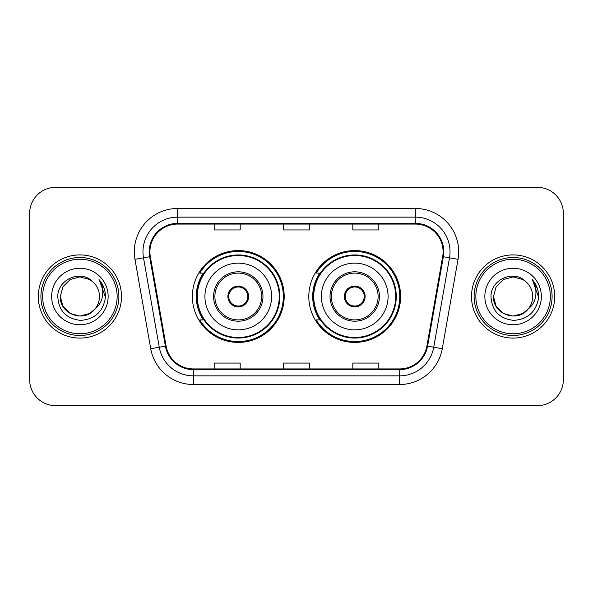 <?xml version="1.0" encoding="UTF-8"?>
<svg xmlns="http://www.w3.org/2000/svg" width="593" height="593" viewBox="0 0 593 593"><rect width="100%" height="100%" fill="white"/><g stroke="black" fill="none" stroke-linecap="round" stroke-linejoin="round"><path stroke-width="0.89" d="M308.805 296.5A45.92 45.92 0 0 0 354.725 342.42A45.92 45.92 0 0 0 400.638 296.5A45.92 45.92 0 0 0 354.725 250.58A45.92 45.92 0 0 0 308.805 296.5M192.362 296.5A45.92 45.92 0 0 0 238.275 342.42A45.92 45.92 0 0 0 284.195 296.5A45.92 45.92 0 0 0 238.275 250.58A45.92 45.92 0 0 0 192.362 296.5M203.369 319.894A42.021 42.021 0 0 1 203.369 273.106M319.812 319.894A42.021 42.021 0 0 1 319.812 273.106M29.65 213.324L29.65 379.676A25.988 25.988 0 0 0 55.638 405.664L537.362 405.664A25.988 25.988 0 0 0 563.35 379.676L563.35 213.324A25.988 25.988 0 0 0 537.362 187.336L55.638 187.336A25.988 25.988 0 0 0 29.65 213.324L29.65 379.676M38.315 296.5A41.584 41.584 0 0 0 79.899 338.084A41.584 41.584 0 0 0 121.491 296.5A41.584 41.584 0 0 0 79.899 254.916A41.584 41.584 0 0 0 38.315 296.5A41.584 41.584 0 0 0 79.899 338.084A41.584 41.584 0 0 0 121.491 296.5A41.584 41.584 0 0 0 79.899 254.916A41.584 41.584 0 0 0 38.315 296.5M471.509 296.5A41.584 41.584 0 0 0 513.101 338.084A41.584 41.584 0 0 0 554.685 296.5A41.584 41.584 0 0 0 513.101 254.916A41.584 41.584 0 0 0 471.509 296.5A41.584 41.584 0 0 0 513.101 338.084A41.584 41.584 0 0 0 554.685 296.5A41.584 41.584 0 0 0 513.101 254.916A41.584 41.584 0 0 0 471.509 296.5M149.903 251.795A27.723 27.723 0 0 1 177.633 224.072L415.367 224.072A27.723 27.723 0 0 1 442.675 256.606L426.908 346.023A27.723 27.723 0 0 1 399.6 368.928L193.4 368.928A27.723 27.723 0 0 1 166.092 346.023L150.326 256.606A27.723 27.723 0 0 1 149.903 251.795M149.214 251.795A28.42 28.42 0 0 0 149.644 256.732L165.41 346.142A28.42 28.42 0 0 0 193.4 369.624L399.6 369.624A28.42 28.42 0 0 0 427.59 346.142L443.356 256.732A28.42 28.42 0 0 0 415.367 223.376L177.633 223.376A28.42 28.42 0 0 0 149.214 251.795M134.967 259.319A43.319 43.319 0 0 1 177.633 208.477L415.367 208.477A43.319 43.319 0 0 1 458.033 259.319L442.267 348.728A43.319 43.319 0 0 1 399.6 384.523L193.4 384.523A43.319 43.319 0 0 1 150.733 348.728L134.967 259.319L143.499 257.814A34.653 34.653 0 0 1 177.633 217.142L415.367 217.142A34.653 34.653 0 0 1 449.501 257.814L433.735 347.224A34.653 34.653 0 0 1 399.6 375.858L193.4 375.858A34.653 34.653 0 0 1 159.265 347.224L143.499 257.814A34.653 34.653 0 0 1 142.972 251.795M537.362 187.336L55.638 187.336M55.638 405.664L537.362 405.664M563.35 379.676L563.35 213.324M283.506 224.072L283.506 229.936L309.494 229.936L309.494 224.072M214.192 224.072L214.192 229.936L240.187 229.936L240.187 224.072M352.813 224.072L352.813 229.936L378.808 229.936L378.808 224.072M309.494 368.928L309.494 363.064L283.506 363.064L283.506 368.928M240.187 368.928L240.187 363.064L214.192 363.064L214.192 368.928M378.808 368.928L378.808 363.064L352.813 363.064L352.813 368.928M89.691 313.46A19.584 19.584 0 0 0 94.984 308.997L90.803 312.77M117.155 296.5A37.255 37.255 0 0 0 79.899 259.245A37.255 37.255 0 0 0 42.644 296.5A37.255 37.255 0 0 0 79.899 333.755A37.255 37.255 0 0 0 117.155 296.5M118.889 296.5A38.99 38.99 0 0 0 79.899 257.51A38.99 38.99 0 0 0 40.91 296.5A38.99 38.99 0 0 0 79.899 335.49A38.99 38.99 0 0 0 118.889 296.5M90.647 312.874L94.984 308.997L89.691 313.46L79.899 316.084L70.107 313.46L62.94 306.292L60.316 296.5L62.94 306.292L70.107 313.46L79.899 316.084L89.691 313.46L94.984 308.997L89.691 313.46L79.899 316.084L70.107 313.46L62.94 306.292L60.316 296.5L62.94 286.708L70.107 279.54L79.899 276.916L89.691 279.54L92.73 281.705C80.715 269.103 57.573 279.481 57.788 296.5C58.67 310.799 66.253 318.76 80.529 320.376C94.591 319.36 102.878 311.888 105.398 297.968L105.443 296.5C105.369 290.073 103.234 284.432 99.031 279.577C102.226 284.818 103.352 290.459 102.411 296.5C101.544 301.548 99.068 305.714 94.984 308.997L90.766 312.793M70.107 279.54L62.94 286.708L60.316 296.5C59.307 313.912 83.991 323.037 94.583 309.464L90.61 312.896M94.984 308.997C97.934 305.351 99.439 301.185 99.483 296.5C99.372 290.592 97.126 285.656 92.73 281.705M51.65 296.5A28.249 28.249 0 0 0 79.899 324.749A28.249 28.249 0 0 0 108.148 296.5A28.249 28.249 0 0 0 79.899 268.251A28.249 28.249 0 0 0 51.65 296.5M99.224 279.792L105.428 297.241M99.031 279.577L104.131 288.428M204.919 296.5A33.356 33.356 0 0 1 238.275 263.144A33.356 33.356 0 0 1 271.631 296.5A33.356 33.356 0 0 1 238.275 329.856A33.356 33.356 0 0 1 204.919 296.5A33.356 33.356 0 0 0 238.275 329.856A33.356 33.356 0 0 0 271.631 296.5M214.888 296.5A23.394 23.394 0 0 0 238.275 319.894A23.394 23.394 0 0 0 261.669 296.5A23.394 23.394 0 0 0 238.275 273.106A23.394 23.394 0 0 0 214.888 296.5M203.896 273.106A41.584 41.584 0 0 0 203.896 319.894M279.259 296.5A40.984 40.984 0 0 0 238.275 255.516A40.984 40.984 0 0 0 197.299 296.5A40.984 40.984 0 0 0 238.275 337.484A40.984 40.984 0 0 0 279.259 296.5M227.882 296.5A10.4 10.4 0 0 0 238.275 306.9A10.4 10.4 0 0 0 248.675 296.5A10.4 10.4 0 0 0 238.275 286.1A10.4 10.4 0 0 0 227.882 296.5M283.328 296.5A45.053 45.053 0 0 1 199.774 319.894L203.948 319.894A41.54 41.54 0 0 0 279.822 296.596A41.54 41.54 0 0 0 203.948 273.106L199.774 273.106A45.053 45.053 0 0 1 283.328 296.5M228.209 293.898L228.564 293.898A10.051 10.051 0 0 1 247.993 293.898L247.444 293.898A9.532 9.532 0 0 1 238.275 306.032A9.532 9.532 0 0 1 229.106 293.898A9.532 9.532 0 0 1 247.444 293.898L248.348 293.898M228.564 293.898L229.106 293.898L228.564 293.898M248.348 299.102L247.993 299.102A10.051 10.051 0 0 1 228.564 299.102L228.209 299.102M247.993 299.102L247.444 299.102L247.993 299.102M522.893 313.46A19.584 19.584 0 0 0 528.178 308.997L522.893 313.46L513.101 316.084L503.309 313.46L496.141 306.292L493.517 296.5L496.141 286.708L503.309 279.54L513.101 276.916L522.893 279.54L525.932 281.705C513.909 269.103 490.767 279.481 490.989 296.5C491.871 310.799 499.447 318.76 513.731 320.376C527.792 319.36 536.079 311.888 538.6 297.968L538.644 296.5C538.57 290.073 536.428 284.432 532.225 279.577C535.427 284.818 536.546 290.459 535.605 296.5C534.745 301.548 532.269 305.714 528.178 308.997L522.893 313.46L513.101 316.084L503.309 313.46L496.141 306.292L493.517 296.5L496.141 306.292L503.309 313.46L513.101 316.084L522.893 313.46L528.178 308.997L522.893 313.46L513.101 316.084L503.309 313.46L496.141 306.292L493.517 296.5L496.141 306.292L503.309 313.46L513.101 316.084L522.893 313.46L528.178 308.997L522.893 313.46L513.101 316.084L503.309 313.46L496.141 306.292L493.517 296.5L496.141 306.292L503.309 313.46L513.101 316.084L522.893 313.46L528.178 308.997C531.135 305.351 532.64 301.185 532.684 296.5C532.573 290.592 530.32 285.656 525.932 281.705M550.356 296.5A37.255 37.255 0 0 0 513.101 259.245A37.255 37.255 0 0 0 475.845 296.5A37.255 37.255 0 0 0 513.101 333.755A37.255 37.255 0 0 0 550.356 296.5M552.09 296.5A38.99 38.99 0 0 0 513.101 257.51A38.99 38.99 0 0 0 474.111 296.5A38.99 38.99 0 0 0 513.101 335.49A38.99 38.99 0 0 0 552.09 296.5M493.517 296.5C492.509 313.912 517.192 323.037 527.777 309.464L528.178 308.997M484.852 296.5A28.249 28.249 0 0 0 513.101 324.749A28.249 28.249 0 0 0 541.35 296.5A28.249 28.249 0 0 0 513.101 268.251A28.249 28.249 0 0 0 484.852 296.5M532.418 279.792L538.629 297.241M532.225 279.577L537.332 288.428M321.369 296.5A33.356 33.356 0 0 1 354.725 263.144A33.356 33.356 0 0 1 388.081 296.5A33.356 33.356 0 0 1 354.725 329.856A33.356 33.356 0 0 1 321.369 296.5A33.356 33.356 0 0 0 354.725 329.856A33.356 33.356 0 0 0 388.081 296.5M331.331 296.5A23.394 23.394 0 0 0 354.725 319.894A23.394 23.394 0 0 0 378.112 296.5A23.394 23.394 0 0 0 354.725 273.106A23.394 23.394 0 0 0 331.331 296.5M320.339 273.106A41.584 41.584 0 0 0 320.339 319.894M395.701 296.5A40.984 40.984 0 0 0 354.725 255.516A40.984 40.984 0 0 0 313.741 296.5A40.984 40.984 0 0 0 354.725 337.484A40.984 40.984 0 0 0 395.701 296.5M344.325 296.5A10.4 10.4 0 0 0 354.725 306.9A10.4 10.4 0 0 0 365.118 296.5A10.4 10.4 0 0 0 354.725 286.1A10.4 10.4 0 0 0 344.325 296.5M399.771 296.5A45.053 45.053 0 0 1 316.217 319.894L320.39 319.894A41.54 41.54 0 0 0 396.265 296.596A41.54 41.54 0 0 0 320.39 273.106L316.217 273.106A45.053 45.053 0 0 1 399.771 296.5M344.652 293.898L345.007 293.898A10.051 10.051 0 0 1 364.436 293.898L363.894 293.898A9.532 9.532 0 0 1 354.725 306.032A9.532 9.532 0 0 1 345.556 293.898A9.532 9.532 0 0 1 363.894 293.898L364.791 293.898M345.007 293.898L345.556 293.898L345.007 293.898M364.791 299.102L364.436 299.102A10.051 10.051 0 0 1 345.007 299.102L344.652 299.102M364.436 299.102L363.894 299.102L364.436 299.102M415.367 208.477L415.367 223.376M143.499 257.814L149.644 256.732M193.4 384.523L193.4 369.624M399.6 369.624L399.6 384.523M427.59 346.142L442.267 348.728M150.733 348.728L165.41 346.142M443.356 256.732L458.033 259.319M177.633 208.477L177.633 223.376M262.973 296.5A24.691 24.691 0 0 0 238.275 271.809A24.691 24.691 0 0 0 213.584 296.5A24.691 24.691 0 0 0 238.275 321.191A24.691 24.691 0 0 0 262.973 296.5M379.416 296.5A24.691 24.691 0 0 0 354.725 271.809A24.691 24.691 0 0 0 330.027 296.5A24.691 24.691 0 0 0 354.725 321.191A24.691 24.691 0 0 0 379.416 296.5"/></g></svg>

